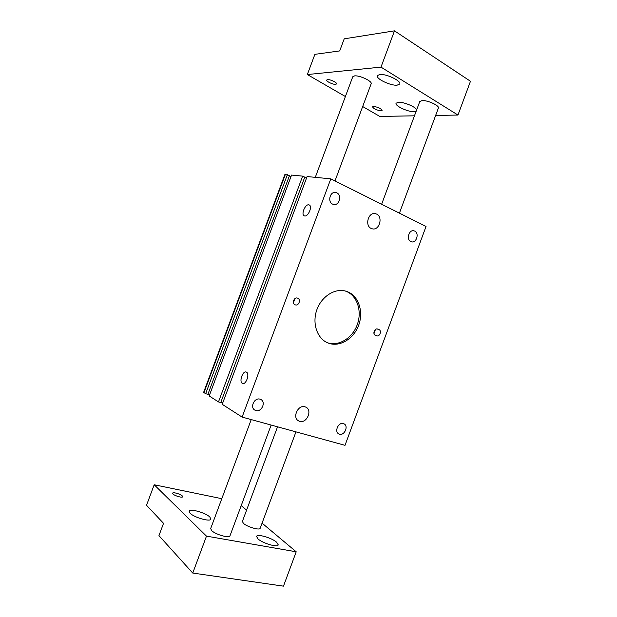 <?xml version="1.0" encoding="UTF-8"?>
<svg xmlns="http://www.w3.org/2000/svg" width="617" height="617" viewBox="0 0 617 617"><rect width="100%" height="100%" fill="white"/><g stroke="black" fill="none" stroke-linecap="round" stroke-linejoin="round"><path stroke-width="0.93" d="M416.089 111.415L414.246 111.731C408.092 112.093 394.51 105.754 396.091 103.209L398.505 102.275C403.657 101.874 415.542 106.772 416.706 109.764M397.117 85.169C390.553 85.886 375.545 78.668 377.38 75.629L379.794 74.503C386.25 73.631 401.682 81.051 399.708 84.028L397.117 85.169M190.144 513.259L189.141 511.269C189.589 508.238 205.515 512.681 209.795 516.992L210.914 519.09C210.605 522.167 194.255 517.601 190.144 513.259M257.999 538.911L256.564 536.474C256.981 533.551 271.804 537.839 276.663 542.258L278.228 544.811C277.943 547.78 262.703 543.361 257.999 538.911M305.045 406.819C298.15 404.328 291.98 417.547 298.505 420.84L299.654 421.326C306.657 423.717 312.649 410.374 306.017 407.22L305.045 406.819M376.586 214.068L375.113 213.605C368.179 212.155 364.632 225.807 371.233 228.475L372.521 228.884C379.463 230.503 383.203 216.875 376.586 214.068M297.641 298.158L297.541 298.119C294.016 296.738 291.571 303.641 295.165 304.813L295.227 304.837C298.751 306.256 301.243 299.368 297.641 298.158M336.82 192.859L335.471 192.45C329.925 191.463 327.372 201.975 332.625 204.134L333.851 204.505C339.404 205.608 342.088 195.103 336.82 192.859M414.709 231.067L413.76 230.758C408.84 229.632 406.109 239.674 410.814 241.586L411.67 241.872C416.591 243.075 419.413 233.056 414.709 231.067M343.399 423.594C338.502 421.843 334.059 431.615 338.733 433.882L339.481 434.191C344.433 435.887 348.79 426.069 344.062 423.864L343.399 423.594M260.058 399.184C254.543 397.225 249.638 407.328 254.782 410.081L255.839 410.536C261.431 412.434 266.22 402.245 260.991 399.577L260.058 399.184M347.726 291.81L346.006 291.201C335.031 287.823 321.418 296.415 316.752 310.05C311.947 323.64 317.3 338.818 328.005 342.975L328.645 343.222C339.859 347.302 353.726 338.841 358.639 325.344C363.714 311.901 358.793 296.268 347.726 291.81M327.311 342.682C338.517 346.715 352.33 338.263 357.212 324.804C362.248 311.408 357.328 295.828 346.291 291.386L345.281 291.008M335.663 84.336C332.979 84.676 325.915 81.282 326.709 80.025L327.581 79.616C330.242 79.254 337.399 82.686 336.573 83.927L335.663 84.336M381.036 110.821C376.486 110.142 373.663 108.823 372.56 106.849L373.578 106.463C378.144 107.127 380.982 108.445 382.085 110.428L381.036 110.821M173.03 494.024L172.606 493.199C172.783 491.842 180.388 493.97 182.254 495.891L182.694 496.739C182.555 498.096 174.858 495.945 173.03 494.024M308.793 204.829C305.176 203.996 300.818 214.616 304.274 215.834L304.651 215.95C308.238 216.891 312.688 206.186 309.225 204.952L308.793 204.829M246.476 372.151L246.206 372.036C242.736 370.616 238.895 381.73 242.311 383.342L242.628 383.481C246.114 384.892 249.931 373.647 246.476 372.151M295.952 431.861L260.173 528.26C259.958 530.628 247.224 526.933 243.453 523.386L242.381 521.465M271.148 425.051L230.01 535.741C229.709 538.548 215.495 534.584 211.662 530.589L210.69 528.545M352.747 76.809L354.582 75.891C359.726 75.174 372.722 81.429 371.133 83.819L334.992 180.935M419.745 101.558L422.121 100.556C427.697 100.116 439.906 105.815 438.363 108.122L399.423 213.15M203.649 392.289L284.884 174.542L285.347 174.464L203.965 392.605L203.656 392.273M287.375 174.665L205.669 393.7L207.898 394.332L289.458 175.668L285.347 174.464M289.388 175.86L290.977 176.632M302.646 176.13L291.563 175.066L209.186 395.952L218.48 401.922L220.755 402.562L304.759 177.164L302.646 176.13L218.48 401.922M304.682 177.372L306.472 178.244M330.797 178.837L307.096 176.555L222.22 404.32L242.111 417.084L330.797 178.837L426.038 226.462L345.011 445.327L242.111 417.084M205.669 393.7L203.965 392.605M222.737 402.932L220.817 402.392M209.664 394.664L207.952 394.178M375.406 335.316C372.259 334.298 374.565 327.843 377.635 329.077L378.923 329.571C382.054 330.612 379.717 337.052 376.663 335.795L375.406 335.316M435.648 115.441L457.961 115.047L470.47 81.267L394.487 30.85L344.217 38.832L339.712 50.918L314.886 54.342L307.343 74.549L345.397 96.545M457.961 115.047L380.998 67.114L307.343 74.549M380.998 67.114L394.487 30.85M362.68 106.533L379.794 116.428L414.454 115.819M262.071 523.147L296.206 551.791L206.487 536.134L154.188 484.761L221.796 498.69M241.201 505.632L246.584 510.151M296.206 551.791L283.481 586.15L192.743 573.054L158.947 535.633L163.536 523.332L146.53 505.284L154.188 484.761M206.487 536.134L192.743 573.054M373.995 333.681L375.437 329.493M293.445 302.731L294.841 298.682M377.188 328.977L378.923 329.571M419.784 101.473L381.63 204.258M352.77 76.739L315.295 177.349M210.659 528.622L251.227 419.583M242.358 521.527L277.542 426.81"/></g></svg>
